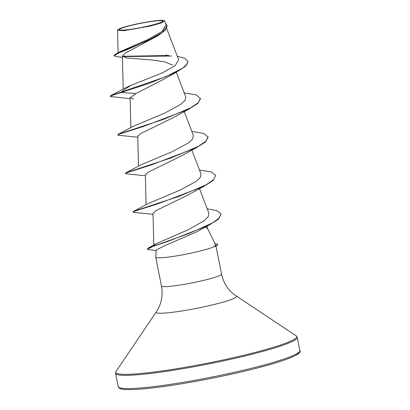 <?xml version="1.0" encoding="UTF-8"?>
<svg xmlns="http://www.w3.org/2000/svg" width="410" height="410" viewBox="0 0 410 410"><rect width="100%" height="100%" fill="white"/><g stroke="black" fill="none" stroke-linecap="round" stroke-linejoin="round"><path stroke-width="0.61" d="M125.322 29.966A22.13 2.111 168.8 0 1 126.116 26.768A22.13 2.111 168.8 0 1 156.815 20.828A22.13 2.111 168.8 0 1 155.539 24.164A22.13 2.111 168.8 0 1 127.218 29.771A22.13 2.111 168.8 0 1 125.322 29.966M124.194 30.299A23.718 2.265 168.8 0 1 117.865 29.771A23.718 2.265 168.8 0 1 133.281 24.754A23.718 2.265 168.8 0 1 157.942 20.5A23.718 2.265 168.8 0 1 164.184 20.597A23.718 2.265 168.8 0 1 150.921 25.553A23.718 2.265 168.8 0 1 124.194 30.299M164.184 20.597L164.666 20.987L160.976 23.057L150.255 26.066L124.02 30.688L117.526 30.366L117.865 29.771M207.224 208.833L217.09 210.735L221.036 214.035L218.304 219.288L208.977 225.198L196.359 231.993L163.969 246.056L156.225 249.982L155.738 257.121A30.627 2.921 -11.2 0 0 155.744 257.198A30.627 2.921 -11.2 0 0 164 257.572A30.627 2.921 -11.2 0 0 193.177 252.683A30.627 2.921 -11.2 0 0 214.804 246.328L214.835 246.492A29.52 2.819 -11.2 0 0 215.932 246.015A29.52 2.819 -11.2 0 0 217.654 244.647L217.592 244.324A29.52 2.819 -11.2 0 0 215.481 243.714L215.045 243.694M214.804 246.328L214.671 246.21A29.52 2.819 -11.2 0 0 217.592 244.324M214.835 246.492L215.932 246.015M214.671 246.21L215.506 244.626L207.849 229.113L206.215 227.345M122.421 57.359L115.861 56.508L114.164 55.852L118.387 53.136L129.924 48.452L158.06 35.655L125.352 53.059L122.385 56.047L126.516 57.984L151.188 59.916L164.42 61.792L172.851 65.175M135.894 93.547L121.17 92.481L149.752 83.163L177.146 71.76L164.123 79.084L135.894 93.547L130.098 97.677L133.404 99.138M184.213 92.896L196.149 94.884L200.526 98.62L197.84 103.428L188.667 109.239L172.625 117.952L140.907 133.455L137.729 136.222L138.488 166.137M191.844 131.441L203.78 133.429L208.157 137.165L205.471 141.968L196.298 147.784L180.262 156.492L148.543 171.995L145.36 174.762L146.119 204.682M199.475 169.986L211.411 171.969L215.727 175.388L213.103 180.513L203.934 186.324L187.893 195.037L156.174 210.54L152.991 213.308L153.796 245.026M153.811 245.754L155.979 243.801L188.446 229.636L204.262 220.677L208.27 216.613L208.864 213.113L199.491 188.631M215.727 175.388L213.518 179.754L205.758 185.007L178.693 196.477L133.552 211.334L147.964 203.657L180.195 190.071L196.231 181.333L200.352 177.361L201.002 173.978L191.859 150.091M208.09 136.843L205.887 141.209L198.127 146.462L171.062 157.932L125.921 172.789L140.333 165.112L172.559 151.531L188.6 142.788L192.72 138.821L193.371 135.433L184.228 111.546M200.459 98.303L198.255 102.669L190.496 107.917L163.431 119.387L118.29 134.249L132.702 126.572L164.928 112.991L180.974 104.242L185.084 100.276L185.74 96.888L176.295 72.211M110.659 95.704L110.182 96.483L112.965 95.125L121.17 92.481L121.109 92.158L110.659 95.704L125.07 88.027L130.426 85.546L162.375 72.867L175.106 65.672L178.642 59.737L166.68 28.5M166.993 55.258L165.891 55.13M118.536 52.721L120.084 51.691L147.995 39.468L161.945 31.519L166.071 24.646L164.671 20.987M177.146 71.76L185.612 66.189L188.016 61.602L184.838 58.281L177.34 56.344M171.641 56.016L122.616 56.611M158.06 35.655L165.266 30.34L167.254 25.84L165.496 23.144M130.426 85.546L121.109 92.158L165.507 76.803L182.501 68.239L186.857 64.478L187.949 61.28M168.833 55.509L122.431 56.293M114.164 55.852L114.098 55.534L115.866 53.992L147.169 40.867L162.273 32.544L167.188 25.522M110.182 96.483L130.124 98.682M188.667 109.239L143.367 126.48L119.52 134.065L117.819 135.028L118.485 135.244L137.755 137.227M196.298 147.784L150.998 165.02L127.151 172.605L125.45 173.568L126.121 173.789L145.386 175.772M203.934 186.324L158.629 203.565L134.782 211.15L133.081 212.113L133.752 212.334L153.017 214.312M208.977 225.198L168.7 241.09L152.95 246.471L147.349 249.239L148.743 249.695L156.195 250.443M118.29 134.249L117.819 135.028M125.921 172.789L125.45 173.568M133.552 211.334L133.081 212.113M221.036 214.035L219.109 218.156L212.283 223.045L188.646 233.633L148.23 248.06L147.349 249.239M143.136 387.752A92.614 8.835 168.8 0 1 118.177 386.615C118.48 387.522 119.064 388.157 119.935 388.531L121.919 389.126C125.911 389.895 133.337 389.787 144.202 388.793C170.914 386.435 217.356 378.061 251.776 369.405C285.878 361.046 302.949 353.615 299.879 350.637A92.614 8.835 168.8 0 1 243.509 370.194A92.614 8.835 168.8 0 1 143.136 387.752M215.967 246L221.528 274.095C223.271 282.3 227.309 289.009 233.644 294.216L296.117 335.805L297.255 337.389A92.614 8.835 168.8 0 1 240.89 356.951A92.614 8.835 168.8 0 1 140.517 374.504A92.614 8.835 168.8 0 1 115.553 373.366L118.177 386.615M296.117 335.805A92.23 8.8 168.8 0 1 244.539 355.075A92.23 8.8 168.8 0 1 140.609 373.51A92.23 8.8 168.8 0 1 116.004 371.47L115.553 373.366M236.232 296.117A40.959 3.91 168.8 0 1 213.328 304.676A40.959 3.91 168.8 0 1 167.172 312.861A40.959 3.91 168.8 0 1 156.246 311.954L116.004 371.47M221.528 274.095A30.627 2.921 168.8 0 1 202.888 280.563A30.627 2.921 168.8 0 1 169.699 286.364A30.627 2.921 168.8 0 1 161.448 285.99C162.965 294.242 161.786 301.98 157.917 309.212L156.246 311.954M298.854 352.369A91.292 8.712 168.8 0 1 242.402 371.67A91.292 8.712 168.8 0 1 144.335 388.767M155.744 257.198L161.448 285.99M122.385 56.047L123.22 89.052M130.098 97.677L130.857 127.592M206.799 226.325L207.911 229.241M118.09 52.787L117.526 30.366M115.866 53.992L120.084 51.691M297.255 337.389L299.879 350.637M155.979 243.801L148.23 248.06"/></g></svg>
